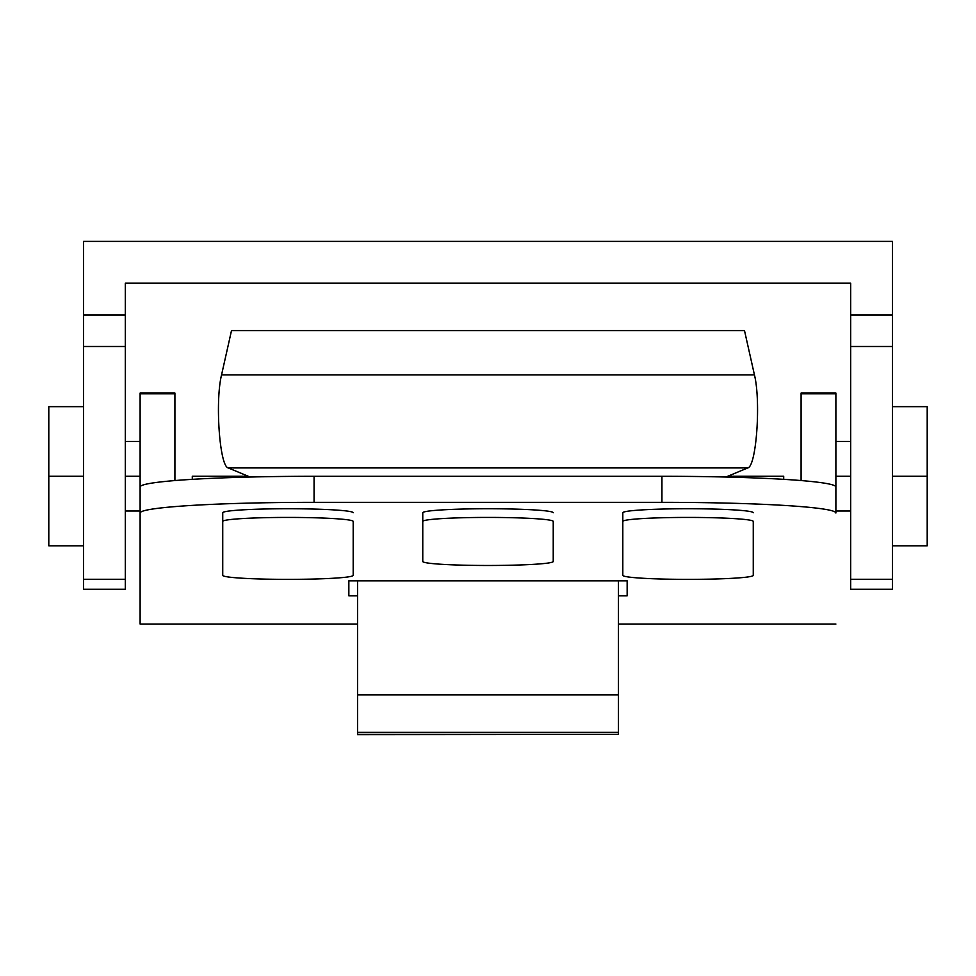 <?xml version="1.0" encoding="UTF-8"?>
<svg xmlns="http://www.w3.org/2000/svg" width="976" height="976" viewBox="0 0 976 976"><rect width="100%" height="100%" fill="white"/><g stroke="black" fill="none" stroke-linecap="round" stroke-linejoin="round"><path stroke-width="1.46" d="M287.969 579.366A65.233 4.002 0 0 1 222.735 575.364L222.735 512.742A65.233 4.002 0 0 1 287.969 508.74A65.233 4.002 0 0 1 353.19 512.742A65.233 4.002 180 0 0 287.969 508.74A65.233 4.002 180 0 0 222.735 512.742L222.735 521.428A65.233 4.002 0 0 1 287.969 517.426A65.233 4.002 0 0 1 353.19 521.428L353.19 575.364A65.233 4.002 0 0 1 287.969 579.366A65.233 4.002 180 0 0 353.19 575.364L353.19 521.428A65.233 4.002 180 0 0 287.969 517.426A65.233 4.002 180 0 0 222.735 521.428L222.735 575.364A65.233 4.002 180 0 0 287.969 579.366M488 565.482A65.233 4.002 0 0 1 422.767 561.481L422.767 512.742A65.233 4.002 0 0 1 488 508.74A65.233 4.002 0 0 1 553.233 512.742A65.233 4.002 180 0 0 488 508.74A65.233 4.002 180 0 0 422.767 512.742L422.767 521.428A65.233 4.002 0 0 1 488 517.426A65.233 4.002 0 0 1 553.233 521.428L553.233 561.481A65.233 4.002 0 0 1 488 565.482A65.233 4.002 180 0 0 553.233 561.481L553.233 521.428A65.233 4.002 180 0 0 488 517.426A65.233 4.002 180 0 0 422.767 521.428L422.767 561.481A65.233 4.002 180 0 0 488 565.482M688.031 579.366A65.233 4.002 0 0 1 622.81 575.364L622.81 512.742A65.233 4.002 0 0 1 688.031 508.74A65.233 4.002 0 0 1 753.265 512.742A65.233 4.002 180 0 0 688.031 508.74A65.233 4.002 180 0 0 622.81 512.742L622.81 521.428A65.233 4.002 0 0 1 688.031 517.426A65.233 4.002 0 0 1 753.265 521.428L753.265 575.364A65.233 4.002 0 0 1 688.031 579.366A65.233 4.002 180 0 0 753.265 575.364L753.265 521.428A65.233 4.002 180 0 0 688.031 517.426A65.233 4.002 180 0 0 622.81 521.428L622.81 575.364A65.233 4.002 180 0 0 688.031 579.366M661.935 476.288L314.065 476.288L314.065 502.335L661.935 502.335L661.935 476.288A173.935 10.675 0 0 1 835.883 486.975L835.883 513.01A173.935 10.675 180 0 0 661.935 502.335L314.065 502.335A173.935 10.675 180 0 0 140.117 513.01L140.117 486.975A173.935 10.675 0 0 1 314.065 476.288L661.935 476.288L661.935 502.335A173.935 10.675 0 0 1 835.883 513.01L835.883 486.975A173.935 10.675 180 0 0 661.935 476.288M835.883 393.779L835.883 512.607L835.883 393.06L801.089 393.06L801.089 393.779L835.883 393.779L801.089 393.779L801.089 480.558L801.089 393.779M140.117 512.607L140.117 393.779L174.911 393.779L174.911 393.06L140.117 393.06L140.117 512.607M140.117 624.054L140.117 513.01L140.117 624.054L357.545 624.054L140.117 624.054M618.455 624.054L835.883 624.054L618.455 624.054M348.847 595.787L348.847 580.83L627.153 580.83L627.153 595.787L618.455 595.787L627.153 595.787L627.153 580.83L348.847 580.83L348.847 595.787L357.545 595.787L348.847 595.787M174.911 393.779L174.911 480.558L174.911 393.779L140.117 393.779M314.065 476.288A173.935 10.675 180 0 0 140.117 486.975L140.117 513.01A173.935 10.675 0 0 1 314.065 502.335L314.065 476.288M850.669 579.268L850.669 346.492L850.669 579.268L892.418 579.268L850.669 579.268L850.669 589.284L892.418 589.284L892.418 346.492L850.669 346.492L850.669 315.041L850.669 346.492L892.418 346.492L892.418 315.041L850.669 315.041L892.418 315.041L892.418 241.401L83.582 241.401L83.582 346.492L125.331 346.492L125.331 315.041L83.582 315.041L125.331 315.041L125.331 283.15L850.669 283.15L850.669 315.041L850.669 283.15L125.331 283.15L125.331 346.492L83.582 346.492L83.582 589.284L125.331 589.284L125.331 579.268L83.582 579.268L125.331 579.268L125.331 346.492L125.331 579.268M83.582 579.268L83.582 241.401L892.418 241.401L892.418 579.268M835.883 476.227L850.669 476.227L835.883 476.227M892.418 545.804L927.2 545.804L927.2 476.227L892.418 476.227L927.2 476.227L927.2 406.65L892.418 406.65M125.331 476.227L140.117 476.227L125.331 476.227M83.582 406.65L48.8 406.65L48.8 545.804L83.582 545.804M48.8 476.227L83.582 476.227L48.8 476.227M248.185 476.227L192.296 476.227L192.296 479.35M783.704 479.35L783.704 476.227L727.815 476.227M250.137 477.044L228.225 467.919C219.624 466.455 214.964 401.38 221.564 374.857L231.507 330.559L221.564 374.857C214.964 401.38 219.624 466.455 228.225 467.919L250.137 477.044M744.493 330.559L754.436 374.857C761.036 401.38 756.376 466.455 747.775 467.919L725.863 477.044L747.775 467.919L228.225 467.919L747.775 467.919C756.376 466.455 761.036 401.38 754.436 374.857L221.564 374.857L754.436 374.857L744.493 330.559L231.507 330.559L744.493 330.559M357.545 734.33L357.545 580.83L357.545 694.863L618.455 694.863L618.455 580.83L618.455 694.863L357.545 694.863L357.545 732.281L618.455 732.281L618.455 694.863L618.455 732.281L357.545 732.281L357.545 734.33L618.455 734.33L618.455 732.281L618.455 734.33L357.545 734.599L618.455 734.33M835.883 511.009L850.669 511.009M835.883 441.433L850.669 441.433M125.331 511.009L140.117 511.009M125.331 441.433L140.117 441.433"/></g></svg>
